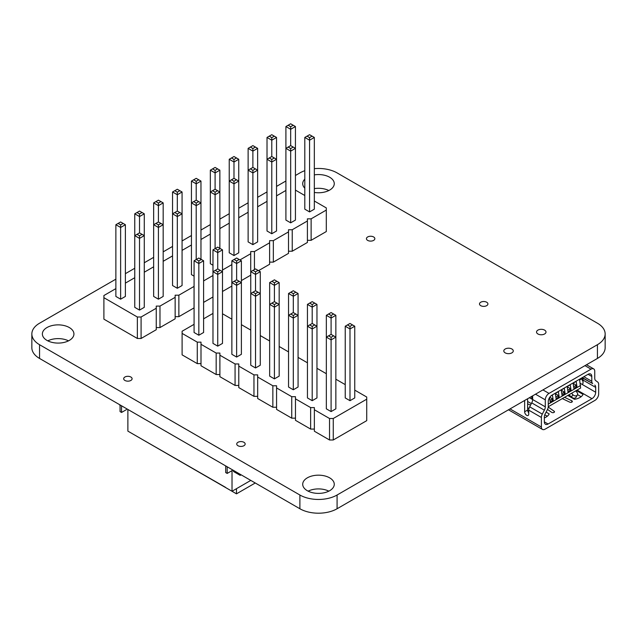 <?xml version="1.0" encoding="UTF-8"?>
<svg xmlns="http://www.w3.org/2000/svg" width="637" height="637" viewBox="0 0 637 637"><rect width="100%" height="100%" fill="white"/><g stroke="black" fill="none" stroke-linecap="round" stroke-linejoin="round"><path stroke-width="0.96" d="M115.87 279.165L39.542 323.23A26.316 15.192 0 0 0 31.85 333.963L31.85 347.714A26.316 15.192 0 0 0 39.558 358.456L299.892 508.756A26.292 15.177 0 0 0 337.077 508.756L597.426 358.448A26.292 15.177 0 0 0 605.15 347.698L605.15 333.955A26.292 15.177 0 0 0 597.45 323.222L337.116 172.922A26.316 15.192 0 0 0 314.328 168.662M31.85 333.963A26.316 15.192 0 0 0 39.558 344.713L299.892 495.013A26.292 15.177 0 0 0 337.077 495.013L597.426 344.697A26.292 15.177 0 0 0 605.15 333.955M304.805 170.692A26.316 15.192 0 0 0 299.892 172.922L295.433 175.494M285.909 180.996L276.538 186.402M267.014 191.904L257.643 197.311M248.119 202.805L238.748 208.219M229.232 213.713L219.861 219.128M210.337 224.622L200.966 230.037M191.442 235.531L182.071 240.945M172.547 246.439L163.176 251.854M153.652 257.348L144.28 262.762M134.757 268.257L125.385 273.671M328.843 190.535A15.782 9.109 0 0 0 314.328 188.624M314.328 192.446A15.782 9.109 0 0 0 334.266 183.663A15.782 9.109 0 0 0 314.328 174.88M304.805 179.132A15.782 9.109 0 0 0 302.71 183.663A15.782 9.109 0 0 0 304.805 188.194M367.668 240.396A4.212 2.429 0 0 0 372.255 240.921A4.212 2.429 0 0 0 374.851 238.676A4.212 2.429 0 0 0 370.638 236.247A4.212 2.429 0 0 0 366.434 238.676A4.212 2.429 0 0 0 367.668 240.396M480.728 305.664A4.212 2.429 0 0 0 485.314 306.19A4.212 2.429 0 0 0 487.91 303.945A4.212 2.429 0 0 0 483.698 301.516A4.212 2.429 0 0 0 479.494 303.945A4.212 2.429 0 0 0 480.728 305.664M537.923 333.971A4.73 2.731 0 0 0 543.074 334.56A4.73 2.731 0 0 0 545.997 332.036A4.73 2.731 0 0 0 541.267 329.313A4.73 2.731 0 0 0 536.537 332.036A4.73 2.731 0 0 0 537.923 333.971M505.197 352.866A4.73 2.731 0 0 0 510.356 353.455A4.73 2.731 0 0 0 513.271 350.931A4.73 2.731 0 0 0 508.541 348.2A4.73 2.731 0 0 0 503.811 350.931A4.73 2.731 0 0 0 505.197 352.866M68.509 340.851A15.782 9.109 0 0 0 47.791 340.851M46.995 340.421A15.782 9.109 0 0 0 64.186 342.395A15.782 9.109 0 0 0 73.932 333.979A15.782 9.109 0 0 0 58.15 324.87A15.782 9.109 0 0 0 42.368 333.979A15.782 9.109 0 0 0 46.995 340.421M124.908 380.448A4.212 2.429 0 0 0 129.494 380.982A4.212 2.429 0 0 0 132.098 378.736A4.212 2.429 0 0 0 127.886 376.308A4.212 2.429 0 0 0 123.682 378.736A4.212 2.429 0 0 0 124.908 380.448M237.967 445.725A4.212 2.429 0 0 0 242.554 446.25A4.212 2.429 0 0 0 245.157 444.005A4.212 2.429 0 0 0 240.945 441.576A4.212 2.429 0 0 0 236.741 444.005A4.212 2.429 0 0 0 237.967 445.725M328.843 491.151A15.782 9.109 0 0 0 308.125 491.151M307.329 490.721A15.782 9.109 0 0 0 324.52 492.696A15.782 9.109 0 0 0 334.266 484.279A15.782 9.109 0 0 0 318.484 475.17A15.782 9.109 0 0 0 302.71 484.279A15.782 9.109 0 0 0 307.329 490.721M115.87 288.625L103.895 295.536L103.895 319.153L137.361 338.478L141.088 338.478L156.256 329.719L156.256 306.102L159.975 306.102L175.151 297.336L175.151 295.194L178.87 295.194L194.046 286.427L194.078 284.285M307.408 240.308L311.127 240.308L326.303 231.55L326.303 207.925L314.328 201.013M288.513 251.217L292.232 251.217L307.408 242.458L307.408 218.833L311.127 218.833L326.303 210.075M269.618 262.125L273.337 262.125L288.513 253.367L288.513 229.742L292.232 229.742L307.408 220.983M258.534 270.669L269.618 264.267L269.618 240.651L273.337 240.651L288.513 231.892M241.391 280.575L250.723 275.176L250.723 251.559L254.442 251.559L269.618 242.801M222.496 291.475L231.836 286.085L231.868 262.468M203.601 302.384L212.941 296.993L212.941 273.377M175.151 316.661L178.87 316.661L194.046 307.902L194.046 286.427M156.256 327.569L159.975 327.569L175.151 318.811L175.151 297.336M267.014 201.356L257.643 206.77M141.088 338.478L141.088 317.011L156.256 308.244M141.088 317.011L137.361 317.011L103.895 297.686M134.757 277.716L125.385 283.123M153.652 266.807L144.28 272.214M172.547 255.899L163.176 261.305M191.442 244.99L182.071 250.397M210.337 234.082L200.966 239.488M229.232 223.173L219.861 228.579M248.119 212.264L238.748 217.679M285.909 190.447L276.538 195.862M304.805 195.519L295.433 190.105M239.942 259.936L250.723 253.709M222.496 270.008L231.836 264.618M203.601 280.917L212.941 275.526M177.309 288.274L177.309 216.556L172.547 213.809L172.547 285.527L177.309 288.274L182.071 285.527L182.071 191.992L177.309 189.245L174.777 190.702L177.309 192.167L179.841 190.702M196.204 259.546L196.204 205.647L191.442 202.9L191.442 274.619L194.078 276.147M233.986 255.556L233.986 183.83L229.232 181.083L229.232 252.801L233.986 255.556L238.748 252.801L238.748 159.266L233.986 156.519L231.462 157.984L233.986 159.441L236.518 157.984M219.861 248.334L219.861 191.992L215.099 189.245L210.337 191.992L210.337 263.71L212.973 265.239M309.566 211.922L309.566 140.204L304.805 137.449L304.805 209.175L309.566 211.922L314.328 209.175L314.328 137.449L309.566 134.702L307.034 136.167L309.566 137.624L312.09 136.167M290.671 222.831L290.671 151.112L295.433 148.357L290.671 145.61L285.909 148.357L285.909 220.083L290.671 222.831L295.433 220.083L295.433 126.54L290.671 123.793L288.139 125.258L290.671 126.715L293.203 125.258M252.881 244.648L252.881 172.922L248.119 170.175L248.119 241.893L252.881 244.648L257.643 241.893L257.643 148.357L252.881 145.61L250.357 147.075L252.881 148.532L255.413 147.075M271.776 233.739L271.776 162.013L276.538 159.266L271.776 156.519L271.776 140.204L267.014 137.449L267.014 230.992L271.776 233.739L276.538 230.992L276.538 137.449L271.776 134.702L269.252 136.167L271.776 137.624L274.308 136.167M120.632 299.183L120.632 227.465L115.87 224.718L115.87 296.436L120.632 299.183L125.385 296.436L125.385 224.718L120.632 221.971L118.1 223.428L120.632 224.893L123.156 223.428M139.519 310.092L139.519 238.373L144.28 235.626L139.519 232.879L134.757 235.626L134.757 307.345L139.519 310.092L144.28 307.345L144.28 213.809L139.519 211.062L134.757 213.809L139.519 216.556L144.28 213.809M158.414 299.183L158.414 227.465L163.176 224.718L158.414 221.971L158.414 205.647L153.652 202.9L153.652 296.436L158.414 299.183L163.176 296.436L163.176 202.9L158.414 200.153L155.89 201.611L158.414 203.076L160.946 201.611M137.361 338.478L137.361 317.011M159.975 327.569L159.975 306.102M178.87 316.661L178.87 295.194M254.442 269.547L254.442 251.559M273.337 262.125L273.337 240.651M292.232 251.217L292.232 229.742M311.127 240.308L311.127 218.833M177.309 211.062L174.777 212.519L177.309 213.984L177.309 216.556L182.071 213.809L177.309 211.062L177.309 194.739L182.071 191.992M158.414 203.076L158.414 205.647L163.176 202.9M174.777 212.519L172.547 213.809L172.547 191.992L177.309 194.739L177.309 192.167M200.966 259.243L200.966 181.083L196.204 178.336L191.442 181.083L196.204 183.83L200.966 181.083M191.442 181.083L191.442 202.9L193.672 201.611L196.204 203.076L196.204 205.647L200.966 202.9L196.204 200.153L196.204 181.258L198.728 179.793M215.099 248.637L215.099 194.739L219.861 191.992L219.861 170.175L215.099 167.427L210.337 170.175L215.099 172.922L219.861 170.175M215.099 189.245L215.099 170.35L217.623 168.885M212.567 190.702L215.099 192.167L215.099 194.739L210.337 191.992L210.337 170.175M233.986 159.441L233.986 162.013L229.232 159.266L229.232 181.083L231.462 179.793L233.986 181.258L233.986 183.83L238.748 181.083L233.986 178.336L233.986 162.013L238.748 159.266M288.139 147.075L290.671 148.532L290.671 151.112L285.909 148.357L285.909 126.54L290.671 129.295L295.433 126.54M290.671 145.61L290.671 126.715M271.776 137.624L271.776 140.204L276.538 137.449M309.566 137.624L309.566 140.204L314.328 137.449M252.881 148.532L252.881 151.112L248.119 148.357L248.119 170.175L250.357 168.885L252.881 170.35L252.881 172.922L257.643 170.175L252.881 167.427L252.881 151.112L257.643 148.357M271.776 156.519L267.014 159.266L271.776 162.013L271.776 159.441L274.308 157.984M120.632 224.893L120.632 227.465L125.385 224.718M139.519 232.879L139.519 213.984L142.051 212.519M136.995 234.336L139.519 235.794L139.519 238.373L134.757 235.626L134.757 213.809M158.414 221.971L153.652 224.718L158.414 227.465L158.414 224.893L160.946 223.428M177.309 213.984L179.841 212.519M153.652 202.9L155.89 201.611M172.547 191.992L174.777 190.702M196.204 203.076L198.728 201.611M196.204 200.153L193.672 201.611M212.567 168.885L215.099 170.35M233.986 181.258L236.518 179.793M233.986 178.336L231.462 179.793M215.099 192.167L217.623 190.702M193.672 179.793L196.204 181.258M285.909 126.54L288.139 125.258M267.014 137.449L269.252 136.167M304.805 137.449L307.034 136.167M290.671 148.532L293.203 147.075M252.881 170.35L255.413 168.885M252.881 167.427L250.357 168.885M269.252 157.984L271.776 159.441M229.232 159.266L231.462 157.984M248.119 148.357L250.357 147.075M115.87 224.718L118.1 223.428M136.995 212.519L139.519 213.984M139.519 235.794L142.051 234.336M155.89 223.428L158.414 224.893M197.279 363.623L197.279 342.149L182.102 333.39L182.102 354.865L197.279 363.623L200.997 363.623M329.536 439.984L329.536 418.509L314.36 409.75L314.36 431.217L329.536 439.984L333.255 439.984L366.729 420.659L366.729 397.034L354.753 390.123M310.641 429.075L310.641 407.6L295.464 398.842L295.464 420.309L310.641 429.075L314.36 429.075M291.746 418.167L291.746 396.692L276.569 387.933L276.569 409.4L291.746 418.167L295.464 418.167M272.851 407.258L272.851 385.783L257.674 377.024L257.674 398.499L272.851 407.258L276.569 407.258M253.956 396.349L253.956 374.875L238.787 366.116L238.787 387.591L253.956 396.349L257.674 396.349M235.069 385.441L235.069 363.966L219.892 355.207L219.892 376.682L235.069 385.441L238.787 385.441M216.174 374.532L216.174 353.057L200.997 344.298L200.997 365.773L216.174 374.532L219.892 374.532M345.23 384.621L335.858 379.214M182.102 333.39L182.102 331.24L194.078 324.329M212.973 313.42L203.601 318.834M231.868 319.177L222.496 313.762M250.763 330.085L241.391 324.671M269.658 340.994L260.278 335.58M288.545 351.903L279.173 346.488M307.44 362.811L298.068 357.397M326.335 373.712L316.963 368.305M329.536 418.509L333.255 418.509L366.729 399.184M314.36 409.75L314.36 407.6L310.641 407.6M295.464 398.842L295.464 396.692L291.746 396.692M276.569 387.933L276.569 385.783L272.851 385.783M257.674 377.024L257.674 374.875L253.956 374.875M238.787 366.116L238.787 363.966L235.069 363.966M219.892 355.207L219.892 353.057L216.174 353.057M200.997 344.298L200.997 342.149L197.279 342.149M293.307 389.78L293.307 318.054L288.545 315.307L288.545 387.025L293.307 389.78L298.068 387.025L298.068 293.49L293.307 296.245L293.307 293.665L295.839 292.208L298.068 293.49M274.412 378.872L274.412 307.145L269.658 304.398L269.658 376.117L274.412 378.872L279.173 376.117L279.173 282.581L274.412 285.336L274.412 282.756L276.944 281.299L279.173 282.581M255.525 367.963L255.525 296.245L250.763 293.49L250.763 365.216L255.525 367.963L260.278 365.216L260.278 271.673L255.525 274.428L255.525 271.848L258.049 270.391L260.278 271.673M198.84 335.237L198.84 263.519L194.078 260.772L194.078 332.49L198.84 335.237L203.601 332.49L203.601 260.772L198.84 263.519L198.84 260.939L201.372 259.482L203.601 260.772M217.735 346.146L217.735 274.428L212.973 271.673L212.973 343.399L217.735 346.146L222.496 343.399L222.496 249.863L217.735 252.61L217.735 250.03L220.267 248.573L222.496 249.863M236.63 357.054L236.63 285.336L231.868 282.581L231.868 354.307L236.63 357.054L241.391 354.307L241.391 260.772L236.63 263.519L236.63 260.939L239.154 259.482L241.391 260.772M312.202 400.689L312.202 328.963L307.44 326.216L307.44 397.934L312.202 400.689L316.963 397.934L316.963 304.398L312.202 307.145L312.202 304.574L314.734 303.108L316.963 304.398M349.992 400.689L349.992 328.963L345.23 326.216L345.23 397.934L349.992 400.689L354.753 397.934L354.753 326.216L349.992 328.963L349.992 326.391L352.516 324.926L354.753 326.216M331.097 411.59L331.097 337.299L333.621 335.834L331.097 334.377L331.097 318.054L326.335 315.307L326.335 408.843L331.097 411.59L335.858 408.843L335.858 315.307L331.097 318.054L331.097 315.482L333.621 314.017L335.858 315.307M333.255 439.984L333.255 418.509M288.545 293.49L288.545 315.307L290.783 314.017L293.307 315.482L293.307 318.054L298.068 315.307L293.307 312.56L293.307 296.245L288.545 293.49L290.783 292.208L293.307 293.665M269.658 282.581L269.658 304.398L271.888 303.108L274.412 304.574L274.412 307.145L279.173 304.398L274.412 301.651L274.412 285.336L269.658 282.581L271.888 281.299L274.412 282.756M250.763 271.673L250.763 293.49L252.993 292.208L255.525 293.665L255.525 296.245L260.278 293.49L255.525 290.743L255.525 274.428L250.763 271.673L252.993 270.391L255.525 271.848M212.973 249.863L212.973 271.673L215.202 270.391L217.735 271.848L217.735 274.428L222.496 271.673L217.735 268.925L217.735 252.61L212.973 249.863L215.202 248.573L217.735 250.03M231.868 260.772L231.868 282.581L234.097 281.299L236.63 282.756L236.63 285.336L241.391 282.581L236.63 279.834L236.63 263.519L231.868 260.772L234.097 259.482L236.63 260.939M307.44 304.398L307.44 326.216L309.67 324.926L312.202 326.391L312.202 328.963L316.963 326.216L312.202 323.469L312.202 307.145L307.44 304.398L309.67 303.108L312.202 304.574M331.097 334.377L326.335 337.124L331.097 339.871L335.858 337.124L333.621 335.834M293.307 315.482L295.839 314.017M293.307 312.56L290.783 314.017M274.412 301.651L271.888 303.108M274.412 304.574L276.944 303.108M255.525 290.743L252.993 292.208M255.525 293.665L258.049 292.208M201.372 259.482L198.84 258.017L196.307 259.482L198.84 260.939M194.078 260.772L196.307 259.482M217.735 268.925L215.202 270.391M217.735 271.848L220.267 270.391M236.63 282.756L239.154 281.299M236.63 279.834L234.097 281.299M312.202 323.469L309.67 324.926M312.202 326.391L314.734 324.926M220.267 248.573L217.735 247.108L215.202 248.573M239.154 259.482L236.63 258.017L234.097 259.482M258.049 270.391L255.525 268.925L252.993 270.391M295.839 292.208L293.307 290.743L290.783 292.208M276.944 281.299L274.412 279.834L271.888 281.299M314.734 303.108L312.202 301.651L309.67 303.108M326.335 315.307L328.565 314.017L331.097 315.482M333.621 314.017L331.097 312.56L328.565 314.017M345.23 326.216L347.46 324.926L349.992 326.391M352.516 324.926L349.992 323.469L347.46 324.926M328.565 335.834L331.097 337.299M119.692 404.726L120.067 406.008M126.389 409.655L121.556 412.45L121.556 405.793M127.878 409.448L127.878 431.13L225.617 487.393M232.019 470.639L232.019 491.254L225.387 487.424M233.5 470.432L233.5 471.499L240.197 475.361L241.128 474.828M240.197 474.294L240.197 475.361M227.178 466.778L227.178 473.434L232.943 470.106M225.697 465.918L225.697 472.574L227.178 473.434M250.795 480.409L232.019 491.254M121.556 412.45L120.067 411.59L120.067 404.941M136.804 436.281L236.478 493.834L236.478 488.675M255.262 482.989L236.478 493.834M548.25 406.732L580.618 388.044L579.543 379.222M532.643 399.423L531.895 398.993M573.117 383.156L574.041 389.263L577.09 387.503L576.167 381.388L573.117 383.156M573.149 383.339L576.127 385.186L575.975 387.121L573.897 388.315M576.119 386.946L577.09 387.503L580.618 385.465M548.266 404.145L574.041 389.263M550.312 402.966L549.508 397.647M550.79 396.047L552.438 395.091L553.362 401.206L552.39 400.649M549.771 397.241L552.247 398.674L552.247 400.386M556.244 399.542L555.321 393.427L558.37 391.667L559.294 397.783L558.323 397.225M568.108 392.695L567.185 386.579L570.234 384.82L571.158 390.927L570.187 390.37M567.217 386.763L570.043 388.395L570.043 390.115M555.353 393.618L558.331 395.458L558.179 397.392L556.101 398.595M562.176 396.118L561.253 390.003L564.302 388.244L565.226 394.359L564.255 393.793M561.285 390.186L564.263 392.034L564.111 393.969L562.033 395.171M573.666 386.794L575.975 385.401M575.975 386.691L575.975 387.121M577.09 390.083L591.964 398.674L548.075 424.011A5.263 3.034 -60 0 1 545.447 424.266A5.263 3.034 -60 0 1 544.356 421.861L544.356 417.036A5.263 3.034 120 0 1 545.28 413.676L547.342 409.758A5.263 3.034 120 0 0 548.266 406.398L548.266 401.573A5.263 3.034 120 0 1 551.984 395.131L588.062 374.301A5.263 3.034 120 0 1 590.69 374.038A5.263 3.034 120 0 1 591.781 376.443L591.781 381.276A5.263 3.034 120 0 0 592.697 383.57L582.059 377.765M594.767 385.106A5.263 3.034 120 0 1 595.683 387.4L583.038 380.098L583.038 382.781A2.89 1.672 -120 0 1 582.441 384.103A2.89 1.672 -120 0 1 581.844 384.238L580.14 383.259M591.964 398.674A5.263 3.034 120 0 0 595.683 392.233L595.683 387.4M532.643 395.848L532.643 398.563L531.752 399.08L529.403 397.719M531.752 396.365L531.752 399.08M550.169 402.019L552.398 400.601M549.938 400.49L552.398 398.889M558.179 396.962L558.179 397.392M555.87 397.066L558.179 395.673M567.734 390.218L570.043 388.825M567.965 391.739L570.043 390.545M564.111 393.539L564.111 393.969M561.802 393.642L564.111 392.249M542.939 389.908L549.006 393.411L591.032 369.149A5.263 3.034 -60 0 1 593.668 368.887A5.263 3.034 -60 0 1 594.751 371.291L594.751 378.267A5.263 3.034 120 0 0 595.675 380.56L597.737 382.096A5.263 3.034 -60 0 1 598.661 384.39L598.661 393.945A5.263 3.034 120 0 1 594.942 400.386L545.105 429.163A5.263 3.034 -60 0 1 542.469 429.426A5.263 3.034 -60 0 1 541.386 427.013L541.386 417.458L528.734 410.156L528.734 414.13A2.89 1.672 -120 0 1 528.137 415.459A2.89 1.672 -120 0 1 525.907 414.679A2.89 1.672 -120 0 1 524.649 411.773L527.619 410.053L527.619 398.746M527.619 410.053A2.89 1.672 -120 0 0 528.734 412.8M554.126 412.354L554.126 411.191L548.218 407.067M562.32 398.611L569.765 402.162A1.577 0.908 180 0 0 571.445 402.281A1.577 0.908 180 0 0 572.344 401.461A1.577 0.908 180 0 0 571.779 400.761L564.557 397.313M547.509 409.432L551.69 412.354A1.577 0.908 180 0 0 553.442 412.633A1.577 0.908 180 0 0 554.485 411.773A1.577 0.908 180 0 0 554.126 411.191M527.954 411.534L528.734 411.988M546.092 412.131L549.19 413.915A11.904 6.872 180 0 1 544.356 417.888M527.619 401.461L531.338 403.611M567.79 395.45L574.486 399.311A11.904 6.872 180 0 0 583.038 394.375L576.342 390.513M549.006 393.411A5.263 3.034 120 0 0 545.288 399.853L545.288 406.828A5.263 3.034 -60 0 1 544.364 410.18L542.302 414.098L529.658 406.804L531.72 402.887A5.263 3.034 -60 0 0 532.643 399.526L532.643 398.563M541.386 417.458A5.263 3.034 -60 0 1 542.302 414.098M581.923 377.845L581.923 378.704A2.89 1.672 -120 0 0 583.038 381.452M583.038 380.098A5.263 3.034 120 0 0 582.114 377.805M528.734 410.156A5.263 3.034 -60 0 1 529.658 406.804M524.649 411.773L524.649 400.466M530.573 405.06L527.619 403.874M528.997 408.436L527.619 407.887M527.93 411.486L528.734 411.805M544.778 414.806L547.287 416.248M568.897 394.813L571.532 396.994L572.854 394.685A2.89 2.237 -150.3 0 0 577.393 394.916A2.89 2.237 -150.3 0 0 576.939 392.32L575.697 390.887M577.393 394.916L576.071 397.233A2.89 2.237 -150.3 0 1 571.532 396.994L572.854 394.685L571.604 393.252M577.52 394.629L581.127 396.708M39.558 344.713L39.558 358.456M299.892 495.013L299.892 508.756M337.077 495.013L337.077 508.756M597.426 344.697L597.426 358.448M578.985 379.541L579.821 380.138M544.356 421.861L548.075 424.011M581.844 384.238L595.683 392.233M552.247 399.096L552.247 400.816M579.781 379.939L581.923 378.704M510.022 408.906L541.386 427.013M571.779 402.162L571.779 400.761M535.502 394.199L545.288 399.853M591.032 369.149L584.965 365.638M545.288 406.828L532.643 399.526M544.364 410.18L531.72 402.887M591.781 376.443L588.062 374.301M591.781 381.276L583.874 376.714M592.697 383.57L582.345 377.598M576.127 385.186L576.127 386.906M570.195 388.61L570.195 390.33M558.331 395.458L558.331 397.177M564.263 392.034L564.263 393.754M508.485 409.798L542.469 429.426M593.668 368.887L586.502 364.754"/></g></svg>
